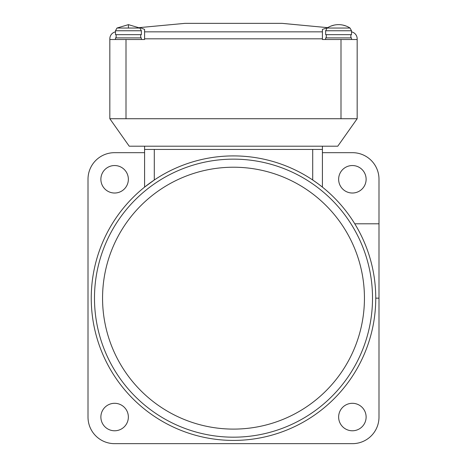 <?xml version="1.0" encoding="UTF-8"?>
<svg xmlns="http://www.w3.org/2000/svg" width="467" height="467" viewBox="0 0 467 467"><rect width="100%" height="100%" fill="white"/><g stroke="black" fill="none" stroke-linecap="round" stroke-linejoin="round"><path stroke-width="0.7" d="M233.5 155.908A142.254 142.254 0 0 1 375.754 298.162A142.254 142.254 0 0 1 233.5 440.416A142.254 142.254 0 0 1 91.246 298.162A142.254 142.254 0 0 1 233.5 155.908M319.235 184.646L322.411 187.115L322.411 149.44L144.589 149.44L144.589 187.115L154.291 179.999L154.291 149.44L312.709 149.44L312.709 179.999L317.829 183.595M322.411 187.115L319.475 184.827M100.878 179.281A13.741 13.741 0 0 0 114.619 193.023A13.741 13.741 0 0 0 128.361 179.281A13.741 13.741 0 0 0 114.619 165.54A13.741 13.741 0 0 0 100.878 179.281M338.639 417.043A13.741 13.741 0 0 0 352.381 430.778A13.741 13.741 0 0 0 366.122 417.043A13.741 13.741 0 0 0 352.381 403.301A13.741 13.741 0 0 0 338.639 417.043M100.878 417.043A13.741 13.741 0 0 0 114.619 430.778A13.741 13.741 0 0 0 128.361 417.043A13.741 13.741 0 0 0 114.619 403.301A13.741 13.741 0 0 0 100.878 417.043M338.639 179.281A13.741 13.741 0 0 0 352.381 193.023A13.741 13.741 0 0 0 366.122 179.281A13.741 13.741 0 0 0 352.381 165.54A13.741 13.741 0 0 0 338.639 179.281M372.52 298.162A139.02 139.02 0 0 1 233.5 437.182A139.02 139.02 0 0 1 94.48 298.162A139.02 139.02 0 0 1 233.5 159.142A139.02 139.02 0 0 1 372.52 298.162M102.559 298.162A130.941 130.941 0 0 1 233.5 167.221A130.941 130.941 0 0 1 364.441 298.162A130.941 130.941 0 0 1 233.5 429.103A130.941 130.941 0 0 1 102.559 298.162M144.589 187.115L147.525 184.827M322.411 152.674L352.48 152.674A26.514 26.514 0 0 1 378.988 179.182L378.988 298.162L375.754 298.162M378.988 223.798L354.774 223.798M378.988 298.162L378.988 417.136A26.514 26.514 0 0 1 352.48 443.65L114.52 443.65A26.514 26.514 0 0 1 88.012 417.136L88.012 179.182A26.514 26.514 0 0 1 114.52 152.674L144.589 152.674M141.355 30.752L141.355 34.663L115.495 34.663L115.495 30.752L116.96 28.043L115.495 30.752L141.355 30.752L139.89 28.043L116.96 28.043L128.425 24.646L128.425 28.043M325.645 30.752L325.645 34.663L351.505 34.663L351.505 30.752L350.04 28.043L327.11 28.043A21.015 21.015 0 0 1 350.04 28.043L351.505 30.752L325.645 30.752L327.11 28.043M322.411 149.44L322.411 146.206L323.217 146.206L129.406 146.206M337.88 146.043L357.167 118.723L109.833 118.723L109.833 38.814A7.11 7.11 0 0 1 115.495 31.849M143.783 146.206L144.589 146.206L144.589 149.44M141.355 39.514L141.355 37.897L115.495 37.897L115.495 39.514M351.505 39.514L351.505 37.897L325.645 37.897L325.645 39.514M357.167 118.723L357.167 39.514L322.411 39.514L322.411 29.403L327.723 27.664L281.998 23.35L185.002 23.35L139.855 27.576L144.589 29.403L144.589 39.514L109.833 39.514L109.833 118.723L129.231 146.206M357.167 39.514L357.167 38.814A7.11 7.11 0 0 0 351.505 31.849M139.277 27.664L139.855 27.576L139.277 27.664M340.998 39.514L340.998 118.723L344.132 118.723M337.769 146.206L323.217 146.206L337.769 146.206M322.411 31.844L144.589 31.844M322.411 38.814L144.589 38.814M126.002 118.723L126.002 39.514M331.033 26.041L334.197 25.101M139.89 28.043L128.425 24.646M140.713 34.663L140.713 37.897M350.863 34.663L350.863 37.897M342.953 25.101L346.117 26.041M326.287 34.663L326.287 37.897M116.137 34.663L116.137 37.897"/></g></svg>

